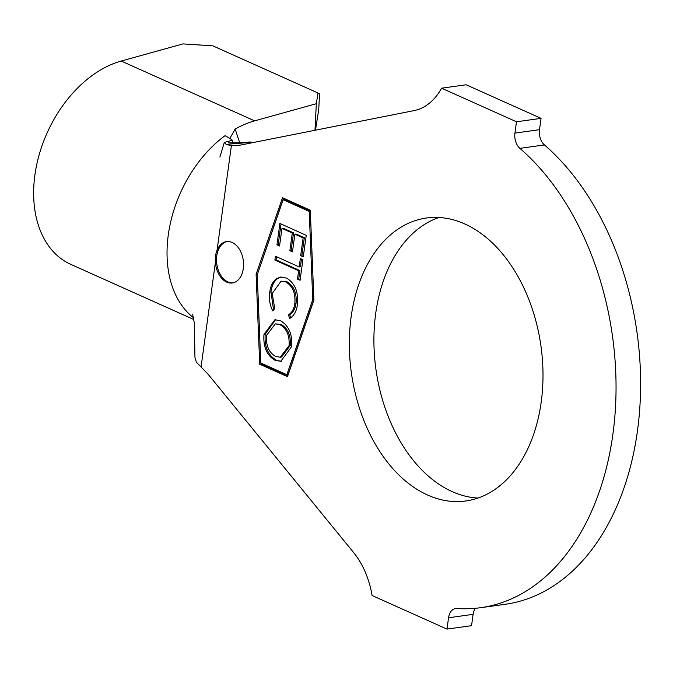 <?xml version="1.0" encoding="UTF-8"?>
<svg xmlns="http://www.w3.org/2000/svg" width="673" height="673" viewBox="0 0 673 673"><rect width="100%" height="100%" fill="white"/><g stroke="black" fill="none" stroke-linecap="round" stroke-linejoin="round"><path stroke-width="1.01" d="M215.377 262.529A20.88 13.998 -97.9 0 0 226.708 282.105A20.88 13.998 -97.9 0 0 232.303 282.971A20.88 13.998 -97.9 0 0 243.576 264.481A20.88 13.998 -97.9 0 0 232.135 242.465A20.88 13.998 -97.9 0 0 226.549 241.599A20.88 13.998 -97.9 0 0 217.068 250.196A20.88 13.998 -97.9 0 0 215.377 262.529L201.067 366.995L208.268 374.44L353.535 552.424A71.834 48.145 -97.9 0 1 372.093 595.512L446.99 629.095L448.546 617.764A13.367 8.959 82.1 0 1 455.596 608.518A13.367 8.959 82.1 0 1 456.866 608.476A250.6 167.939 82.1 0 0 480.69 607.694A250.6 167.939 82.1 0 0 614.785 417.243A250.6 167.939 82.1 0 0 519.893 148.354A13.367 8.959 82.1 0 1 514.938 133.103L539.502 129.687A13.367 8.959 -97.9 0 0 544.457 144.939A250.6 167.939 82.1 0 1 639.35 413.828A250.6 167.939 82.1 0 1 505.246 604.278L480.69 607.694M227.163 241.531A20.88 13.998 -97.9 0 0 216.504 260.375A20.88 13.998 -97.9 0 0 227.937 281.928A20.88 13.998 -97.9 0 0 232.908 282.862M477.965 498.062A142.844 95.726 82.1 0 1 452.163 491.618A142.844 95.726 82.1 0 1 374.146 350.263A142.844 95.726 82.1 0 1 438.947 217.488M427.599 495.034A142.844 95.726 82.1 0 1 349.337 344.475A142.844 95.726 82.1 0 1 426.497 218.01A142.844 95.726 82.1 0 1 464.74 223.932A142.844 95.726 82.1 0 1 543.002 374.499A142.844 95.726 82.1 0 1 465.842 500.964A142.844 95.726 82.1 0 1 427.599 495.034M299.182 266.937L300.351 258.533L302.909 259.685L300.057 280.296L297.5 279.144L298.652 270.765L274.87 260.039L275.4 256.211L299.182 266.937L300.41 266.769L301.479 259.046M280.431 320.71C288.751 325.555 292.503 334.17 291.687 346.553L280.809 361.3L275.089 360.333C266.777 355.437 263.076 346.78 263.976 334.38L274.887 319.776L280.431 320.71M286.849 374.701L312.752 299.653L309.218 211.406L283.148 199.713L257.246 274.761L260.779 363.008L286.849 374.701L288.078 374.524L313.879 299.763M297.441 304.541C296.524 311.355 293.916 316.007 289.609 318.489L288.431 314.804C291.922 312.726 294.059 308.932 294.833 303.422C295.649 293.15 292.629 285.991 285.773 281.945L281.087 281.154L272.22 293.47L274.727 308.621L272.742 310.884C269.797 305.004 268.805 298.753 269.764 292.116C270.529 285.882 272.775 281.39 276.519 278.639L280.574 277.057L286.555 278.092C294.934 283.165 298.568 291.981 297.441 304.541M279.892 223.453L306.24 235.348L303.262 256.876L300.663 255.698L303.119 237.922L294.883 234.204L292.452 251.82L289.87 250.659L292.309 233.043L281.97 228.383L279.531 245.998L276.94 244.829L279.892 223.453M314.972 130.284L316.327 103.718L318.018 93.017L319.532 93.968L318.733 109.531L315.477 130.183M316.327 103.718L254.604 120.854A110.263 75.46 114.2 0 0 235.163 129.09L230.015 138.058M235.163 129.09L239.655 142.684M217.068 250.196L231.377 145.73L239.664 145.233L414.055 110.608A71.834 48.145 -97.9 0 0 441.589 88.188L516.485 121.779L514.938 133.103M516.485 121.779L541.05 118.364L466.153 84.773L441.589 88.188M541.05 118.364L539.502 129.687M475.331 608.308A13.367 8.959 -97.9 0 0 473.111 614.348L471.554 625.68L446.99 629.095M310.295 210.203L282.509 197.744L256.102 274.248L259.702 364.211L287.489 376.67L313.896 300.166L310.295 210.203M193.53 317.765A110.263 75.46 114.2 0 1 169.074 229.829A110.263 75.46 114.2 0 1 225.093 135.652L231.941 139.774L231.84 140.388L224.328 142.424L226.187 144.375L252.139 142.222L249.439 141.978C243.819 142.726 227.264 143.13 228.593 142.684M231.377 145.73L226.187 144.375M192.705 314.67L194.32 322.905L194.943 357.313L196.348 362.192L201.067 366.995M318.018 93.017L212.819 45.84L182.947 43.905L121.216 61.041A110.263 75.46 114.2 0 0 37.881 159.61A110.263 75.46 114.2 0 0 70.85 264.388L193.858 319.557M260.897 363.058L260.931 364.043L287.708 376.047M260.931 364.043L259.702 364.211M283.518 198.198L257.347 274.483M257.33 274.079L256.102 274.248M310.337 211.187L284.376 199.544L283.148 199.713M313.87 299.493L312.752 299.653M310.337 211.246L309.218 211.406M281.415 361.199L275.089 360.333M276.317 360.156C268.005 355.26 264.304 346.612 265.204 334.203L263.976 334.38M265.204 334.203L275.501 319.717M280.877 357.119L281.491 357.06L290.315 345.392C290.929 335.322 287.867 328.34 281.121 324.453L275.316 323.848L266.55 335.406C265.81 345.527 268.838 352.534 275.627 356.446L280.262 357.237L289.087 345.569C289.701 335.491 286.639 328.508 279.892 324.622L275.316 323.848M290.315 345.392L289.087 345.569M281.121 324.453L279.892 324.622M290.694 317.858L289.659 314.636L288.431 314.804M289.659 314.636C293.15 312.558 295.287 308.764 296.061 303.254L294.833 303.422M296.061 303.254C296.877 292.982 293.857 285.823 287.001 281.777L285.773 281.945M287.001 281.777L281.087 281.154M273.575 309.933L270.992 291.947L269.764 292.116M270.992 291.947C271.757 285.705 274.004 281.213 277.747 278.471L276.519 278.639M277.747 278.471L281.179 276.998M300.15 279.615L297.5 279.144M298.728 278.975L299.88 270.596L298.652 270.765M299.88 270.596L276.098 259.862L274.87 260.039M276.098 259.862L276.536 256.716M303.355 256.186L300.663 255.698M301.891 255.53L304.347 237.754L303.119 237.922M304.347 237.754L296.112 234.036L294.883 234.204M292.545 251.138L289.87 250.659M291.098 250.491L293.537 232.866L292.309 233.043M293.537 232.866L283.198 228.214L281.97 228.383M279.632 245.317L276.94 244.829M278.168 244.652L281.028 223.966M544.457 144.939L519.893 148.354M473.111 614.348L448.546 617.764M121.216 61.041L254.604 120.854M231.941 139.774L233.287 142.895M219.878 157.078L224.328 142.424M280.262 357.237L281.491 357.06"/></g></svg>
